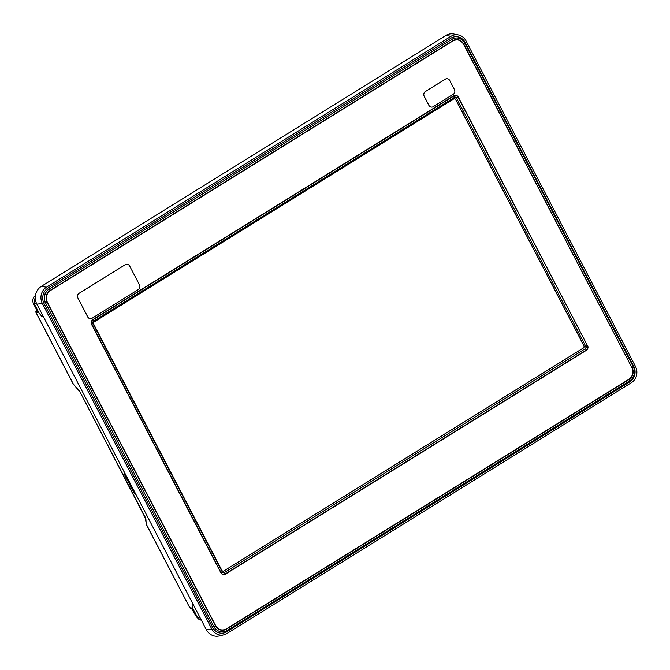 <?xml version="1.0" encoding="UTF-8"?>
<svg xmlns="http://www.w3.org/2000/svg" width="670" height="670" viewBox="0 0 670 670"><rect width="100%" height="100%" fill="white"/><g stroke="black" fill="none" stroke-linecap="round" stroke-linejoin="round"><path stroke-width="1" d="M221.879 633.2A11.465 10.486 88.9 0 0 226.803 631.718L629.708 381.858A11.465 10.486 88.9 0 0 633.619 366.23L465.106 42.528A11.465 10.486 88.9 0 0 455.834 36.708M633.619 366.23L465.106 42.528M633.719 366.23A11.465 10.486 -91.1 0 1 629.808 381.85L629.708 381.858M226.803 631.718L629.808 381.85M226.912 631.718A11.465 10.486 -91.1 0 1 221.938 633.2A11.465 10.486 -91.1 0 1 212.608 627.388L44.103 303.678A11.465 10.486 -91.1 0 1 48.014 288.058L450.918 38.19A11.465 10.486 -91.1 0 1 455.885 36.708A11.465 10.486 -91.1 0 1 465.215 42.528M635.445 366.356L465.993 40.845A12.001 10.971 88.9 0 0 458.406 34.949A12.001 10.971 88.9 0 0 451.027 36.306L46.473 287.196A12.001 10.971 88.9 0 0 42.378 303.552L211.829 629.071A12.001 10.971 88.9 0 0 223.755 634.875A12.001 10.971 88.9 0 0 226.795 633.602L631.358 382.712A12.001 10.971 88.9 0 0 635.445 366.356M458.406 34.949L453.858 34.036A13.015 11.901 88.9 0 0 445.852 35.51L41.297 286.4A13.015 11.901 88.9 0 0 36.858 304.138L206.31 629.658A13.015 11.901 88.9 0 0 219.241 635.964L223.755 634.875M35.418 295.78L34.103 303.493L39.195 313.259L41.699 316.19L43.592 317.086M193.035 604.156L192.047 605.01L192.583 607.916L197.667 617.69L201.645 620.696M123.833 471.228L124.293 474.193L133.74 492.333L136.387 495.331M35.569 295.487C32.78 297.614 32.093 300.369 33.5 303.761L36.817 310.143L37.537 312.706L36.205 312.731L73.558 384.479L79.973 391.833L145.172 517.089L146.353 524.317L189.794 607.774L191.176 607.866L196.477 616.844L198.898 619.315M37.47 312.094L37.352 311.533M180.481 200.087L177.726 201.796M206.67 183.848L203.915 185.556M189.794 607.774L191.084 608.653L189.794 607.774M78.474 389.689L79.872 391.64M73.457 384.279L78.616 390.024M139.469 284.859L129.637 265.973A3.467 3.174 88.9 0 0 125.307 264.667L79.135 293.301A3.467 3.174 88.9 0 0 77.946 298.033L87.778 316.91A3.467 3.174 88.9 0 0 92.108 318.225L138.28 289.591A3.467 3.174 88.9 0 0 139.469 284.859M449.712 80.467L454.428 89.529A3.467 3.174 -91.1 0 1 453.247 94.261L433.256 106.656A3.467 3.174 -91.1 0 1 428.926 105.349L424.21 96.279A3.467 3.174 -91.1 0 1 425.391 91.555L445.382 79.16A3.467 3.174 -91.1 0 1 449.712 80.467M126.756 264.215L126.814 264.215A3.467 3.174 88.9 0 0 125.248 264.667L79.077 293.301A3.467 3.174 88.9 0 0 77.896 298.033L87.72 316.918A3.467 3.174 88.9 0 0 90.576 318.677M446.89 78.708L446.831 78.708A3.467 3.174 88.9 0 0 445.324 79.16L425.341 91.555A3.467 3.174 88.9 0 0 424.152 96.287L428.875 105.349A3.467 3.174 88.9 0 0 431.723 107.108L431.698 107.108M628.979 379.237C632.832 376.222 633.803 372.336 631.894 367.587L463.732 44.061A8.802 8.048 88.9 0 0 452.753 40.728A1.214 0.436 58.2 0 1 452.878 40.954L50.25 290.646C46.398 293.661 45.426 297.547 47.336 302.296L215.69 625.696C218.462 629.926 222.013 630.998 226.351 628.929L628.979 379.237A1.214 0.436 58.2 0 1 629.08 379.463A8.802 8.048 88.9 0 0 632.086 367.462L633.225 366.674A10.41 9.522 88.9 0 1 629.674 380.861L227.046 630.554L226.452 629.155L629.08 379.463L629.674 380.861M631.894 367.587L463.54 44.187C460.767 39.957 457.216 38.877 452.878 40.954M215.69 625.696L214.057 626.618A10.41 9.522 88.9 0 0 217.867 630.679A10.41 9.522 88.9 0 0 227.046 630.554M217.683 630.562A10.159 9.288 88.9 0 1 217.49 630.462A10.159 9.288 88.9 0 1 213.78 626.5L45.702 303.217L47.118 302.421L215.472 625.822A8.802 8.048 88.9 0 0 226.452 629.155A1.214 0.436 58.2 0 0 226.351 628.929M50.25 290.646A1.214 0.436 -121.8 0 0 50.124 290.42L49.253 289.03A10.41 9.522 88.9 0 0 49.161 289.08A10.41 9.522 88.9 0 0 45.702 303.217L213.78 626.5M49.253 289.03L451.881 39.337L452.753 40.728L50.124 290.42A8.802 8.048 88.9 0 0 47.118 302.421L47.336 302.296M463.54 44.187L464.871 43.265A10.41 9.522 88.9 0 0 451.881 39.337M464.871 43.265L633.225 366.674M49.069 289.139L48.893 289.256A10.159 9.288 88.9 0 0 48.801 289.314A10.159 9.288 88.9 0 0 45.426 303.1M587.607 345.393C588.419 347.395 588.009 349.036 586.384 350.301L225.38 574.182C223.554 575.053 222.055 574.6 220.891 572.817L91.623 324.489C90.81 322.488 91.221 320.846 92.845 319.582L453.85 95.701C455.675 94.83 457.175 95.282 458.339 97.066L587.397 345.519A3.342 3.057 -91.1 0 1 586.258 350.075A1.214 0.436 58.2 0 1 586.384 350.301M222.222 571.904L92.946 323.577A1.734 1.583 -91.1 0 1 93.54 321.206L454.545 97.334A1.734 1.583 -91.1 0 1 456.706 97.987L458.121 97.192L587.397 345.519L585.974 346.315A1.734 1.583 -91.1 0 1 585.387 348.685L224.383 572.557A1.734 1.583 -91.1 0 1 222.222 571.904L221.083 572.691L91.807 324.364A3.342 3.057 -91.1 0 1 92.954 319.808L453.95 95.927A3.342 3.057 -91.1 0 1 458.121 97.192L458.339 97.066M585.128 348.835A1.993 1.817 88.9 0 0 585.697 346.197L456.429 97.87A1.993 1.817 88.9 0 0 455.885 97.217M585.697 346.197L456.429 97.87M223.21 571.15A1.734 1.583 -91.1 0 1 221.803 570.27L93.708 324.205A1.734 1.583 -91.1 0 1 94.302 321.843L453.649 98.993A1.734 1.583 -91.1 0 1 455.809 99.646L583.905 345.712A1.734 1.583 -91.1 0 1 583.31 348.073L223.964 570.924A1.734 1.583 -91.1 0 1 223.21 571.15A1.734 1.583 88.9 0 0 223.897 570.924L583.243 348.073A1.734 1.583 88.9 0 0 583.83 345.712L455.742 99.646A1.734 1.583 88.9 0 0 454.361 98.766M445.852 35.51L451.027 36.306M211.829 629.071L206.31 629.658M42.378 303.552L36.858 304.138M46.473 287.196L41.297 286.4M34.103 303.493L36.49 303.384M197.667 617.69L200.171 617.857M196.477 616.844L197.265 616.919M34.22 303.719L33.5 303.761M145.901 519.216L146.227 524.166M189.694 607.573L146.219 524.267A1.734 1.734 0 0 1 146.027 523.613M79.973 391.833L145.574 518.513M73.692 384.815A1.734 1.734 0 0 1 73.415 384.421L36.071 312.681A1.734 1.734 0 0 1 36.691 310.403L36.113 312.522M453.85 95.701A1.214 0.436 58.2 0 1 453.95 95.927L454.545 97.334M92.845 319.582A1.214 0.436 58.2 0 1 92.954 319.808L93.54 321.206M91.623 324.489L92.946 323.577M220.891 572.817L221.083 572.691A3.342 3.057 -91.1 0 0 225.254 573.956A1.214 0.436 -121.8 0 1 225.38 574.182M585.387 348.685L586.258 350.075L225.254 573.956L224.383 572.557M191.947 608.703L191.084 608.653"/></g></svg>
